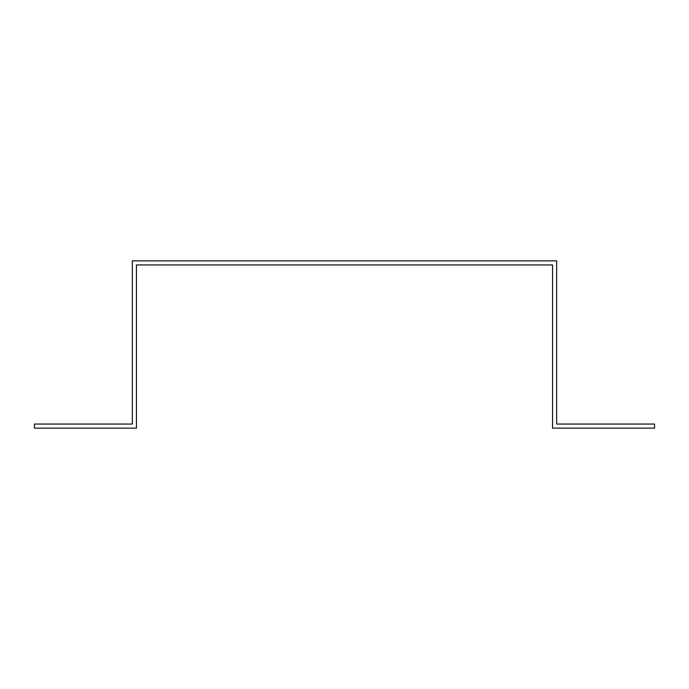 <?xml version="1.0" encoding="UTF-8"?>
<svg xmlns="http://www.w3.org/2000/svg" width="689" height="689" viewBox="0 0 689 689"><rect width="100%" height="100%" fill="white"/><g stroke="black" fill="none" stroke-linecap="round" stroke-linejoin="round"><path stroke-width="1.03" d="M132.357 419.971L132.357 424.054L34.45 424.054L34.45 428.136L136.439 428.136L136.439 264.946L552.561 264.946L552.561 428.136L654.55 428.136L654.55 424.054L556.643 424.054L556.643 260.864L132.357 260.864L132.357 419.971"/></g></svg>

